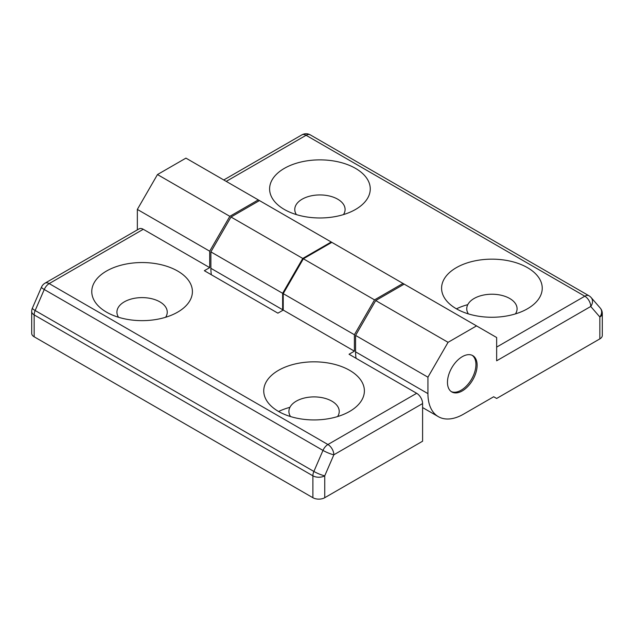<?xml version="1.0" encoding="UTF-8"?>
<svg xmlns="http://www.w3.org/2000/svg" width="634" height="634" viewBox="0 0 634 634"><rect width="100%" height="100%" fill="white"/><g stroke="black" fill="none" stroke-linecap="round" stroke-linejoin="round"><path stroke-width="0.95" d="M106.504 312.142A50.324 29.053 180 0 1 106.504 312.134A50.324 29.053 180 0 1 106.504 271.051A50.324 29.053 180 0 1 177.671 271.051A50.324 29.053 180 0 1 177.671 312.134A50.324 29.053 180 0 1 106.504 312.142M118.55 317.277A25.162 14.527 180 0 1 116.925 312.142A25.162 14.527 180 0 1 132.458 298.717A25.162 14.527 180 0 1 159.879 301.863A25.162 14.527 180 0 1 167.249 312.142A25.162 14.527 180 0 1 165.625 317.277M349.651 370.343A50.324 29.053 0 0 0 278.484 370.343A50.324 29.053 0 0 0 278.484 411.426L278.484 411.426A50.324 29.053 0 0 0 349.651 411.426A50.324 29.053 0 0 0 349.651 370.343M337.605 416.57A25.162 14.527 0 0 0 339.23 411.434A25.162 14.527 0 0 0 331.859 401.156A25.162 14.527 0 0 0 304.439 398.009A25.162 14.527 0 0 0 288.906 411.434A25.162 14.527 0 0 0 290.531 416.57M416.665 393.286L349.057 354.255L354.398 351.173L283.232 310.081L277.898 313.164L204.354 270.71L209.696 267.627L143.276 229.278L49.19 283.596L327.921 444.521L416.665 393.286A8.385 4.842 60 0 1 422.593 403.557L333.849 454.792L324.743 475.817L324.743 497.714L422.593 441.216L422.593 403.557M289.936 407.329A50.324 29.053 0 0 0 278.611 411.506M324.743 497.714A8.385 4.842 180 0 1 312.887 497.714L312.887 475.817L34.157 314.9L34.157 336.789L312.887 497.714M34.157 336.789A8.385 4.842 180 0 1 31.7 333.365L31.7 311.476A8.385 4.842 0 0 0 34.157 314.9A8.385 4.842 120 0 1 35.155 310.525L313.878 471.442L322.983 450.417L44.253 289.5L35.155 310.525A8.385 1.339 -156.6 0 1 32.389 308.14A8.385 8.385 0 0 0 31.7 311.476M356.062 358.297A50.324 29.053 -60 0 1 355.579 351.854L355.579 335.418L375.708 300.556L404.175 284.119L402.994 283.438L374.528 299.874L354.398 334.736L283.232 293.645L283.232 310.081M354.398 334.736L354.398 351.173M402.994 283.438L331.828 242.354L303.361 258.783L283.232 293.645M374.528 299.874L303.361 258.783M137.348 229.865L137.348 209.418L157.47 174.556L185.936 158.128L258.292 199.892L229.825 216.329L157.47 174.556M229.825 216.329L209.696 251.191L209.696 267.627M209.696 251.191L137.348 209.418M44.998 283.184A8.385 8.385 0 0 0 41.495 287.115A8.385 1.339 -156.6 0 0 44.253 289.5A8.385 4.842 120 0 1 49.19 283.596A8.385 4.842 -120 0 0 44.998 283.184L139.084 228.866A8.385 4.842 60 0 1 143.276 229.278M211.36 274.752A50.324 29.053 -60 0 1 210.884 268.309L210.884 251.88L231.006 217.018L259.472 200.582L258.292 199.892M527.496 267.667A50.324 29.053 180 0 1 527.496 308.758A50.324 29.053 180 0 1 456.329 308.758L456.329 308.758A50.324 29.053 180 0 1 456.329 267.667A50.324 29.053 180 0 1 527.496 267.667M468.375 313.893A25.162 14.527 180 0 1 466.751 308.758A25.162 14.527 180 0 1 482.284 295.333A25.162 14.527 180 0 1 509.704 298.479A25.162 14.527 180 0 1 517.075 308.758A25.162 14.527 180 0 1 515.45 313.893M284.349 209.466A50.324 29.053 0 0 0 355.516 209.466A50.324 29.053 0 0 0 355.516 168.375A50.324 29.053 0 0 0 284.349 168.375A50.324 29.053 0 0 0 284.349 209.466L284.349 209.466M343.469 214.601A25.162 14.527 0 0 0 345.094 209.466A25.162 14.527 0 0 0 337.724 199.195A25.162 14.527 0 0 0 310.303 196.041A25.162 14.527 0 0 0 294.77 209.466A25.162 14.527 0 0 0 296.395 214.601M462.297 356.665A20.97 12.101 120 0 0 448.595 375.146A20.97 12.101 120 0 0 451.812 391.947A20.97 12.101 120 0 0 462.297 390.909A20.97 12.101 120 0 0 475.991 372.427A20.97 12.101 120 0 0 472.774 355.626A20.97 12.101 120 0 0 462.297 356.665M467.773 304.653A50.324 29.053 0 0 0 456.456 308.829M496.652 347.099L584.81 296.205A8.385 4.842 60 0 1 590.737 306.476A8.385 6.712 139.1 0 0 591.15 297.568L600.255 308.076A8.385 6.712 139.1 0 1 599.843 316.992A8.385 4.842 -0 0 0 602.3 313.568L602.3 335.457A8.385 4.842 180 0 1 599.843 338.889L599.843 316.992L590.737 306.476L496.652 360.794L496.652 337.518L476.53 325.892L448.064 342.328L427.934 377.19L427.934 393.627A50.324 29.053 120 0 0 438.356 416.665A50.324 29.053 120 0 0 463.517 414.168L493.688 396.749L496.652 398.461L599.843 338.889M231.006 217.018L302.767 258.442L331.233 242.006L331.828 242.354M259.472 200.582L331.233 242.006M282.645 310.422A50.324 29.053 -60 0 1 282.637 309.741L282.637 293.304L302.767 258.442M210.884 251.88L282.637 293.304M375.708 300.556L448.064 342.328M404.175 284.119L476.53 325.892M355.579 335.418L427.934 377.19M451.234 391.574A20.97 12.101 120 0 0 452.858 392.089A20.97 12.101 120 0 0 472.29 377.88A20.97 12.101 120 0 0 472.171 355.317M327.921 444.521A8.385 4.842 120 0 0 322.983 450.417A8.385 1.339 -156.6 0 0 333.849 454.792A8.385 4.842 -120 0 0 327.921 444.521M313.878 471.442A8.385 4.842 120 0 0 312.887 475.817A8.385 4.842 180 0 0 324.743 475.817A8.385 1.339 -156.6 0 1 313.878 471.442M591.15 297.568A8.385 8.385 0 0 0 589.002 295.793A8.385 4.842 -60 0 0 584.81 296.205L306.079 135.288L226.227 181.387M210.884 268.309L282.637 309.741M355.579 351.854L427.934 393.627M306.079 135.288A8.385 4.842 -60 0 1 310.272 134.868A8.385 8.385 0 0 0 301.887 134.868A8.385 4.842 60 0 1 306.079 135.288M41.495 287.115L32.389 308.14M422.593 407.567L438.356 416.665M589.002 295.793L310.272 134.868M223.778 179.969L301.887 134.868M602.3 313.568A8.385 8.385 0 0 0 600.255 308.076"/></g></svg>
